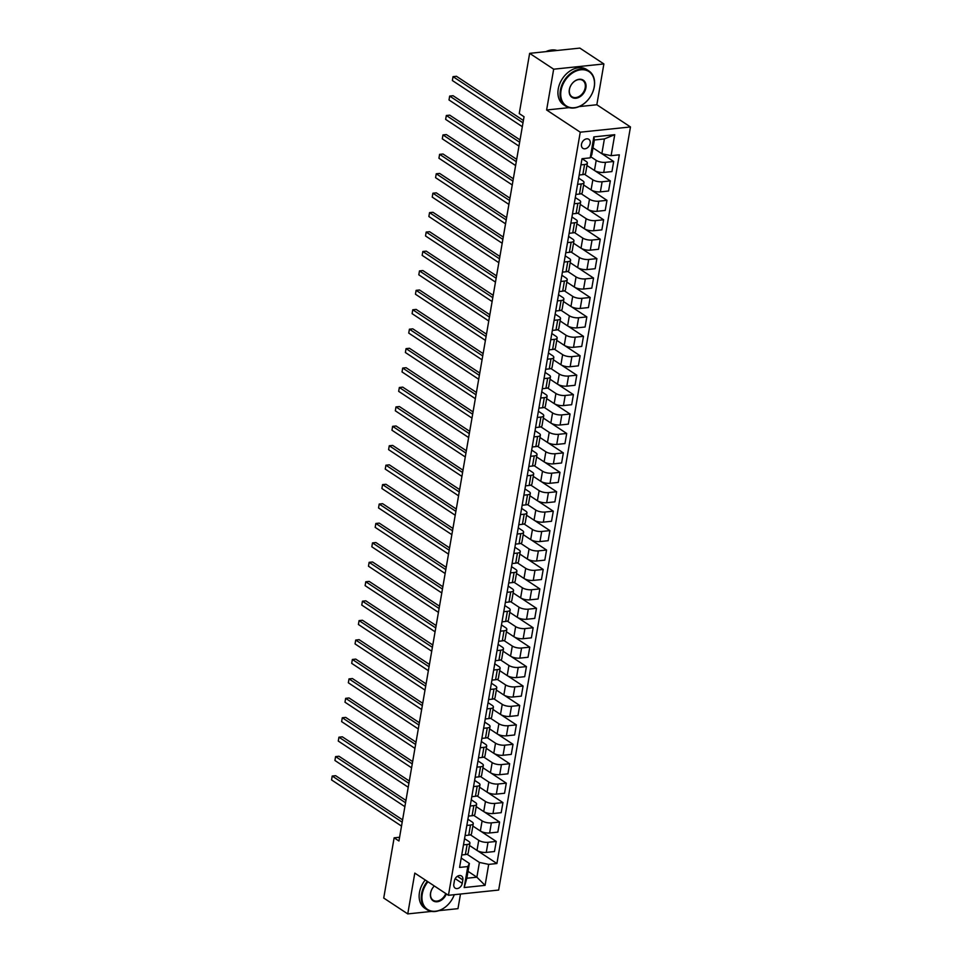 <?xml version="1.0" encoding="UTF-8"?>
<svg xmlns="http://www.w3.org/2000/svg" width="962" height="962" viewBox="0 0 962 962"><rect width="100%" height="100%" fill="white"/><g stroke="black" fill="none" stroke-linecap="round" stroke-linejoin="round"><path stroke-width="1.44" d="M581.505 144.264A5.387 3.932 123.4 0 0 582.876 148.316A5.387 3.932 123.4 0 0 587.241 147.92A5.387 3.932 123.4 0 0 590.187 143.362A5.387 3.932 123.4 0 0 588.816 139.322A5.387 3.932 123.4 0 0 584.451 139.706A5.387 3.932 123.4 0 0 581.505 144.264M579.136 106.602L596.837 104.75L603.883 63.949L579.858 48.1L529.641 53.343L519.24 113.564L524.037 116.739L398.941 840.992L394.131 837.818L383.73 898.051L407.756 913.9L431.517 911.423M596.837 104.75L630.471 126.948L498.665 890.054L448.448 895.297L580.254 132.191L630.471 126.948M439.009 910.641L457.972 908.657L460.497 894.035M462.241 883.332L462.83 879.905A5.219 3.812 123.4 0 0 461.495 875.985A5.219 3.812 123.4 0 0 457.275 876.37A5.219 3.812 123.4 0 0 454.413 880.783L453.823 884.21A5.219 3.812 123.4 0 0 455.158 888.13A5.219 3.812 123.4 0 0 459.379 887.746A5.219 3.812 123.4 0 0 462.241 883.332L455.182 878.667M488.696 864.393L485.076 885.365L464.177 887.553L467.797 866.57L469.384 863.467L466.835 878.234L476.875 877.188L479.425 862.421L488.696 864.393L496.909 863.527L619.324 154.822L611.11 155.676L601.839 153.704L604.389 138.937L594.348 139.995L591.798 154.75L590.211 157.852L593.843 136.881L614.742 134.692L611.11 155.676M590.211 157.852L582.01 158.718L459.583 867.423L467.797 866.57M603.883 63.949L553.667 69.192L529.641 53.343M553.667 69.192L546.62 109.993L580.254 132.191M448.448 895.297L414.802 873.099L407.756 913.9M399.579 837.253L394.131 837.818M468.025 871.344L476.875 877.188L485.076 885.365M469.384 863.467L461.207 858.068M580.94 164.899L584.571 164.514A6.734 2.369 9.8 0 0 587.361 163.131A6.734 2.369 9.8 0 0 586.147 161.412L582.046 158.706M577.585 184.331L581.216 183.946A6.734 2.369 9.8 0 0 584.006 182.552A6.734 2.369 9.8 0 0 582.792 180.844L578.655 178.114M574.23 203.752L577.861 203.379A6.734 2.369 9.8 0 0 580.651 201.984A6.734 2.369 9.8 0 0 579.437 200.276L575.3 197.535M570.863 223.184L574.506 222.799A6.734 2.369 9.8 0 0 577.296 221.416A6.734 2.369 9.8 0 0 576.082 219.697L571.945 216.967M567.508 242.604L571.139 242.232A6.734 2.369 9.8 0 0 573.941 240.837A6.734 2.369 9.8 0 0 572.727 239.129L568.59 236.387M564.153 262.037L567.784 261.652A6.734 2.369 9.8 0 0 570.586 260.269A6.734 2.369 9.8 0 0 569.372 258.55L565.235 255.82M560.798 281.469L564.429 281.084A6.734 2.369 9.8 0 0 567.231 279.689A6.734 2.369 9.8 0 0 566.017 277.982L561.88 275.252M557.443 300.89L561.074 300.517A6.734 2.369 9.8 0 0 563.876 299.122A6.734 2.369 9.8 0 0 562.662 297.402L558.525 294.673M554.088 320.322L557.719 319.937A6.734 2.369 9.8 0 0 560.521 318.554A6.734 2.369 9.8 0 0 559.307 316.835L555.158 314.105M550.733 339.742L554.365 339.37A6.734 2.369 9.8 0 0 557.166 337.975A6.734 2.369 9.8 0 0 555.952 336.267L551.803 333.525M547.378 359.175L551.01 358.79A6.734 2.369 9.8 0 0 553.811 357.407A6.734 2.369 9.8 0 0 552.597 355.687L548.448 352.958M544.023 378.595L547.655 378.222A6.734 2.369 9.8 0 0 550.456 376.827A6.734 2.369 9.8 0 0 549.242 375.12L545.093 372.39M540.668 398.027L544.3 397.643A6.734 2.369 9.8 0 0 547.089 396.26A6.734 2.369 9.8 0 0 545.887 394.54L541.738 391.811M537.313 417.46L540.945 417.075A6.734 2.369 9.8 0 0 543.734 415.692A6.734 2.369 9.8 0 0 542.532 413.973L538.383 411.243M533.958 436.88L537.59 436.507A6.734 2.369 9.8 0 0 540.379 435.113A6.734 2.369 9.8 0 0 539.177 433.405L535.028 430.663M530.603 456.313L534.235 455.928A6.734 2.369 9.8 0 0 537.024 454.545A6.734 2.369 9.8 0 0 535.822 452.825L531.673 450.096M527.248 475.733L530.88 475.36A6.734 2.369 9.8 0 0 533.669 473.965A6.734 2.369 9.8 0 0 532.455 472.258L528.318 469.516M523.893 495.165L527.525 494.781A6.734 2.369 9.8 0 0 530.315 493.398A6.734 2.369 9.8 0 0 529.1 491.678L524.963 488.949M520.538 514.598L524.17 514.213A6.734 2.369 9.8 0 0 526.96 512.818A6.734 2.369 9.8 0 0 525.745 511.111L521.608 508.381M517.183 534.018L520.815 533.645A6.734 2.369 9.8 0 0 523.605 532.251A6.734 2.369 9.8 0 0 522.39 530.543L518.253 527.801M513.816 553.451L517.448 553.066A6.734 2.369 9.8 0 0 520.25 551.683A6.734 2.369 9.8 0 0 519.035 549.963L514.898 547.234M510.461 572.871L514.093 572.498A6.734 2.369 9.8 0 0 516.895 571.103A6.734 2.369 9.8 0 0 515.68 569.396L511.543 566.654M507.106 592.303L510.738 591.919A6.734 2.369 9.8 0 0 513.54 590.536A6.734 2.369 9.8 0 0 512.325 588.816L508.189 586.086M503.751 611.724L507.383 611.351A6.734 2.369 9.8 0 0 510.185 609.956A6.734 2.369 9.8 0 0 508.97 608.249L504.834 605.519M500.396 631.156L504.028 630.783A6.734 2.369 9.8 0 0 506.83 629.388A6.734 2.369 9.8 0 0 505.615 627.669L501.479 624.939M497.041 650.589L500.673 650.204A6.734 2.369 9.8 0 0 503.475 648.821A6.734 2.369 9.8 0 0 502.26 647.101L498.112 644.372M493.686 670.009L497.318 669.636A6.734 2.369 9.8 0 0 500.12 668.241A6.734 2.369 9.8 0 0 498.905 666.534L494.757 663.792M490.331 689.441L493.963 689.057A6.734 2.369 9.8 0 0 496.765 687.674A6.734 2.369 9.8 0 0 495.55 685.954L491.402 683.224M486.976 708.862L490.608 708.489A6.734 2.369 9.8 0 0 493.398 707.094A6.734 2.369 9.8 0 0 492.195 705.386L488.047 702.645M483.621 728.294L487.253 727.909A6.734 2.369 9.8 0 0 490.043 726.526A6.734 2.369 9.8 0 0 488.84 724.807L484.692 722.077M480.266 747.727L483.898 747.342A6.734 2.369 9.8 0 0 486.688 745.947A6.734 2.369 9.8 0 0 485.485 744.239L481.337 741.51M476.911 767.147L480.543 766.774A6.734 2.369 9.8 0 0 483.333 765.379A6.734 2.369 9.8 0 0 482.13 763.672L477.982 760.93M473.557 786.579L477.188 786.194A6.734 2.369 9.8 0 0 479.978 784.812A6.734 2.369 9.8 0 0 478.775 783.092L474.627 780.362M470.202 806L473.833 805.627A6.734 2.369 9.8 0 0 476.623 804.232A6.734 2.369 9.8 0 0 475.408 802.524L471.272 799.783M466.847 825.432L470.478 825.047A6.734 2.369 9.8 0 0 473.268 823.664A6.734 2.369 9.8 0 0 472.053 821.945L467.917 819.215M463.492 844.852L467.123 844.48A6.734 2.369 9.8 0 0 469.913 843.085A6.734 2.369 9.8 0 0 468.698 841.377L464.562 838.648M467.015 854.232L479.425 862.421M469.504 845.478L476.996 850.432A6.734 2.369 9.8 0 0 486.279 852.404L494.48 851.538L496.236 841.437L480.904 831.324M470.37 834.8L478.751 840.331A6.734 2.369 9.8 0 0 488.023 842.303L496.236 841.437M472.859 826.057L480.351 831A6.734 2.369 9.8 0 0 489.634 832.972L497.835 832.118L499.591 822.017L484.259 811.904M473.725 815.379L482.106 820.899A6.734 2.369 9.8 0 0 491.378 822.871L499.591 822.017M476.214 806.625L483.718 811.579A6.734 2.369 9.8 0 0 492.989 813.539L501.202 812.686L502.946 802.585L487.614 792.472M477.08 795.947L485.461 801.478A6.734 2.369 9.8 0 0 494.733 803.438L502.946 802.585M479.569 787.193L487.073 792.147A6.734 2.369 9.8 0 0 496.344 794.119L504.557 793.265L506.301 783.152L490.981 773.051M480.435 776.514L488.816 782.046A6.734 2.369 9.8 0 0 498.088 784.018L506.301 783.152M482.924 767.772L490.428 772.714A6.734 2.369 9.8 0 0 499.699 774.687L507.912 773.833L509.656 763.732L494.336 753.619M483.79 757.094L492.171 762.613A6.734 2.369 9.8 0 0 501.442 764.586L509.656 763.732M486.279 748.34L493.783 753.294A6.734 2.369 9.8 0 0 503.054 755.266L511.267 754.4L513.011 744.299L497.691 734.198M487.145 737.662L495.526 743.193A6.734 2.369 9.8 0 0 504.797 745.165L513.011 744.299M489.634 728.919L497.138 733.862A6.734 2.369 9.8 0 0 506.409 735.834L514.622 734.98L516.366 724.879L501.046 714.766M490.5 718.241L498.881 723.761A6.734 2.369 9.8 0 0 508.152 725.733L516.366 724.879M492.989 709.487L500.493 714.441A6.734 2.369 9.8 0 0 509.764 716.413L517.977 715.548L519.72 705.447L504.401 695.334M493.855 698.809L502.236 704.34A6.734 2.369 9.8 0 0 511.507 706.3L519.72 705.447M496.344 690.067L503.847 695.009A6.734 2.369 9.8 0 0 513.119 696.981L521.332 696.127L523.075 686.026L507.756 675.913M497.222 679.376L505.591 684.908A6.734 2.369 9.8 0 0 514.862 686.88L523.075 686.026M499.699 670.634L507.202 675.589A6.734 2.369 9.8 0 0 516.474 677.549L524.687 676.695L526.43 666.594L511.111 656.481M500.577 659.956L508.946 665.476A6.734 2.369 9.8 0 0 518.217 667.448L526.43 666.594M503.054 651.202L510.557 656.156A6.734 2.369 9.8 0 0 519.829 658.128L528.042 657.262L529.785 647.161L514.466 637.06M503.932 640.524L512.301 646.055A6.734 2.369 9.8 0 0 521.572 648.027L529.785 647.161M506.409 631.781L513.912 636.724A6.734 2.369 9.8 0 0 523.184 638.696L531.397 637.842L533.14 627.741L517.821 617.628M507.287 621.103L515.656 626.623A6.734 2.369 9.8 0 0 524.927 628.595L533.14 627.741M509.764 612.349L517.267 617.303A6.734 2.369 9.8 0 0 526.539 619.275L534.752 618.41L536.495 608.309L521.176 598.196M510.642 601.671L519.011 607.202A6.734 2.369 9.8 0 0 528.282 609.174L536.495 608.309M513.131 592.929L520.622 597.871A6.734 2.369 9.8 0 0 529.894 599.843L538.107 598.989L539.85 588.888L524.53 578.775M513.997 582.25L522.366 587.77A6.734 2.369 9.8 0 0 531.637 589.742L539.85 588.888M516.486 573.496L523.977 578.451A6.734 2.369 9.8 0 0 533.249 580.411L541.462 579.557L543.205 569.456L527.885 559.343M517.352 562.818L525.721 568.35A6.734 2.369 9.8 0 0 535.004 570.31L543.205 569.456M519.841 554.064L527.332 559.018A6.734 2.369 9.8 0 0 536.604 560.99L544.817 560.137L546.56 550.023L531.24 539.922M520.707 543.386L529.076 548.917A6.734 2.369 9.8 0 0 538.359 550.889L546.56 550.023M523.196 534.644L530.687 539.586A6.734 2.369 9.8 0 0 539.971 541.558L548.172 540.704L549.915 530.603L534.595 520.49M524.062 523.965L532.443 529.485A6.734 2.369 9.8 0 0 541.714 531.457L549.915 530.603M526.551 515.211L534.042 520.165A6.734 2.369 9.8 0 0 543.326 522.138L551.527 521.272L553.282 511.171L537.95 501.07M527.416 504.533L535.798 510.064A6.734 2.369 9.8 0 0 545.069 512.037L553.282 511.171M529.906 495.791L537.409 500.733A6.734 2.369 9.8 0 0 546.681 502.705L554.894 501.851L556.637 491.75L541.305 481.637M530.771 485.113L539.153 490.632A6.734 2.369 9.8 0 0 548.424 492.604L556.637 491.75M533.261 476.358L540.764 481.313A6.734 2.369 9.8 0 0 550.036 483.285L558.249 482.419L559.992 472.318L544.66 462.205M534.126 465.68L542.508 471.212A6.734 2.369 9.8 0 0 551.779 473.172L559.992 472.318M536.616 456.938L544.119 461.88A6.734 2.369 9.8 0 0 553.39 463.852L561.604 462.999L563.347 452.898L548.027 442.785M537.481 446.248L545.863 451.779A6.734 2.369 9.8 0 0 555.134 453.751L563.347 452.898M539.971 437.506L547.474 442.46A6.734 2.369 9.8 0 0 556.745 444.42L564.959 443.566L566.702 433.465L551.382 423.352M540.836 426.827L549.218 432.347A6.734 2.369 9.8 0 0 558.489 434.319L566.702 433.465M543.326 418.073L550.829 423.027A6.734 2.369 9.8 0 0 560.1 425L568.314 424.134L570.057 414.033L554.737 403.932M544.191 407.395L552.573 412.926A6.734 2.369 9.8 0 0 561.844 414.899L570.057 414.033M546.681 398.653L554.184 403.595A6.734 2.369 9.8 0 0 563.455 405.567L571.668 404.713L573.412 394.612L558.092 384.499M547.546 387.975L555.928 393.494A6.734 2.369 9.8 0 0 565.199 395.466L573.412 394.612M550.036 379.22L557.539 384.175A6.734 2.369 9.8 0 0 566.81 386.147L575.023 385.281L576.767 375.18L561.447 365.067M550.901 368.542L559.283 374.074A6.734 2.369 9.8 0 0 568.554 376.034L576.767 375.18M553.39 359.8L560.894 364.742A6.734 2.369 9.8 0 0 570.165 366.714L578.378 365.861L580.122 355.76L564.802 345.647M554.268 349.11L562.638 354.641A6.734 2.369 9.8 0 0 571.909 356.613L580.122 355.76M556.745 340.368L564.249 345.322A6.734 2.369 9.8 0 0 573.52 347.282L581.733 346.428L583.477 336.327L568.157 326.214M557.623 329.689L565.993 335.209A6.734 2.369 9.8 0 0 575.264 337.181L583.477 336.327M560.1 320.935L567.604 325.89A6.734 2.369 9.8 0 0 576.875 327.862L585.088 327.008L586.832 316.895L571.512 306.794M560.978 310.257L569.348 315.789A6.734 2.369 9.8 0 0 578.619 317.761L586.832 316.895M563.455 301.515L570.959 306.457A6.734 2.369 9.8 0 0 580.23 308.429L588.443 307.575L590.187 297.474L574.867 287.361M564.333 290.837L572.703 296.356A6.734 2.369 9.8 0 0 581.974 298.328L590.187 297.474M566.81 282.082L574.314 287.037A6.734 2.369 9.8 0 0 583.585 289.009L591.798 288.143L593.542 278.042L578.222 267.941M567.688 271.404L576.058 276.936A6.734 2.369 9.8 0 0 585.329 278.908L593.542 278.042M570.177 262.662L577.669 267.604A6.734 2.369 9.8 0 0 586.94 269.576L595.153 268.723L596.897 258.622L581.577 248.509M571.043 251.984L579.413 257.503A6.734 2.369 9.8 0 0 588.696 259.475L596.897 258.622M573.532 243.23L581.024 248.184A6.734 2.369 9.8 0 0 590.295 250.144L598.508 249.29L600.252 239.189L584.932 229.076M574.398 232.551L582.768 238.083A6.734 2.369 9.8 0 0 592.051 240.043L600.252 239.189M576.887 223.809L584.379 228.752A6.734 2.369 9.8 0 0 593.662 230.724L601.863 229.87L603.607 219.769L588.287 209.656M577.753 213.119L586.123 218.651A6.734 2.369 9.8 0 0 595.406 220.623L603.607 219.769M580.242 204.377L587.734 209.319A6.734 2.369 9.8 0 0 597.017 211.291L605.218 210.437L606.974 200.336L591.642 190.223M581.108 193.699L589.49 199.218A6.734 2.369 9.8 0 0 598.761 201.19L606.974 200.336M583.597 184.945L591.089 189.899A6.734 2.369 9.8 0 0 600.372 191.871L608.573 191.005L610.329 180.904L594.997 170.803M584.463 174.266L592.845 179.798A6.734 2.369 9.8 0 0 602.116 181.77L610.329 180.904M586.952 165.524L594.456 170.466A6.734 2.369 9.8 0 0 603.727 172.439L611.94 171.585L613.684 161.484L601.923 153.728M590.764 156.782L596.199 160.365A6.734 2.369 9.8 0 0 605.471 162.337L613.684 161.484M592.989 147.859L601.839 153.704M461.736 854.965L465.367 854.581A6.734 2.369 9.8 0 0 468.169 853.186L469.913 843.085M496.909 863.527L477.549 850.757M465.103 835.533L468.734 835.148A6.734 2.369 9.8 0 0 471.524 833.765L473.268 823.664M468.458 816.101L472.089 815.728A6.734 2.369 9.8 0 0 474.879 814.333L476.623 804.232M471.813 796.68L475.444 796.295A6.734 2.369 9.8 0 0 478.234 794.913L479.978 784.812M475.168 777.248L478.799 776.875A6.734 2.369 9.8 0 0 481.589 775.48L483.333 765.379M478.523 757.828L482.154 757.443A6.734 2.369 9.8 0 0 484.944 756.06L486.688 745.947M481.878 738.395L485.509 738.022A6.734 2.369 9.8 0 0 488.299 736.627L490.043 726.526M485.233 718.963L488.864 718.59A6.734 2.369 9.8 0 0 491.654 717.195L493.398 707.094M488.588 699.542L492.219 699.158A6.734 2.369 9.8 0 0 495.009 697.775L496.765 687.674M491.943 680.11L495.574 679.737A6.734 2.369 9.8 0 0 498.376 678.342L500.12 668.241M495.298 660.69L498.929 660.305A6.734 2.369 9.8 0 0 501.731 658.922L503.475 648.821M498.653 641.257L502.284 640.884A6.734 2.369 9.8 0 0 505.086 639.489L506.83 629.388M502.008 621.837L505.639 621.452A6.734 2.369 9.8 0 0 508.441 620.057L510.185 609.956M505.363 602.404L508.994 602.02A6.734 2.369 9.8 0 0 511.796 600.637L513.54 590.536M508.718 582.972L512.349 582.599A6.734 2.369 9.8 0 0 515.151 581.204L516.895 571.103M512.073 563.552L515.704 563.167A6.734 2.369 9.8 0 0 518.506 561.784L520.25 551.683M515.428 544.119L519.059 543.746A6.734 2.369 9.8 0 0 521.861 542.352L523.605 532.251M518.783 524.699L522.426 524.314A6.734 2.369 9.8 0 0 525.216 522.931L526.96 512.818M522.15 505.266L525.781 504.894A6.734 2.369 9.8 0 0 528.571 503.499L530.315 493.398M525.505 485.834L529.136 485.461A6.734 2.369 9.8 0 0 531.926 484.066L533.669 473.965M528.86 466.414L532.491 466.029A6.734 2.369 9.8 0 0 535.281 464.646L537.024 454.545M532.214 446.981L535.846 446.608A6.734 2.369 9.8 0 0 538.636 445.214L540.379 435.113M535.569 427.561L539.201 427.176A6.734 2.369 9.8 0 0 541.991 425.793L543.734 415.692M538.924 408.128L542.556 407.756A6.734 2.369 9.8 0 0 545.346 406.361L547.089 396.26M542.279 388.708L545.911 388.323A6.734 2.369 9.8 0 0 548.701 386.928L550.456 376.827M545.634 369.276L549.266 368.891A6.734 2.369 9.8 0 0 552.056 367.508L553.811 357.407M548.989 349.843L552.621 349.471A6.734 2.369 9.8 0 0 555.423 348.076L557.166 337.975M552.344 330.423L555.976 330.038A6.734 2.369 9.8 0 0 558.778 328.655L560.521 318.554M555.699 310.991L559.331 310.618A6.734 2.369 9.8 0 0 562.133 309.223L563.876 299.122M559.054 291.57L562.686 291.185A6.734 2.369 9.8 0 0 565.488 289.802L567.231 279.689M562.409 272.138L566.041 271.765A6.734 2.369 9.8 0 0 568.843 270.37L570.586 260.269M565.764 252.705L569.396 252.333A6.734 2.369 9.8 0 0 572.198 250.938L573.941 240.837M569.119 233.285L572.751 232.9A6.734 2.369 9.8 0 0 575.553 231.517L577.296 221.416M572.474 213.853L576.106 213.48A6.734 2.369 9.8 0 0 578.908 212.085L580.651 201.984M575.841 194.432L579.473 194.047A6.734 2.369 9.8 0 0 582.263 192.665L584.006 182.552M579.196 175L582.828 174.627A6.734 2.369 9.8 0 0 585.617 173.232L587.361 163.131M466.835 878.234L464.177 887.553M593.843 136.881L594.348 139.995M614.742 134.692L604.389 138.937M546.62 109.993L569.107 107.648M402.585 819.864L335.618 775.685L332.227 776.033L402.188 822.197M331.553 779.917L332.227 776.033L331.553 779.917L401.515 826.081M405.94 800.432L338.973 756.252L335.582 756.601L405.543 802.765M334.92 760.485L335.582 756.601L334.92 760.485L404.87 806.649M409.295 781.012L342.34 736.82L338.937 737.181L408.898 783.333M338.275 741.065L338.937 737.181L338.275 741.065L408.225 787.229M412.65 761.579L345.695 717.399L342.292 717.748L412.253 763.912M341.63 721.632L342.292 717.748L341.63 721.632L411.58 767.796M416.005 742.159L349.05 697.967L345.659 698.328L415.608 744.48M344.985 702.212L345.659 698.328L344.985 702.212L414.935 748.364M427.946 881.769A20.551 14.995 123.4 0 0 422.27 893.999A20.551 14.995 123.4 0 0 433.766 911.303A20.551 14.995 123.4 0 0 454.28 894.684A21.056 15.368 -56.6 0 1 426.936 909.655A21.056 15.368 -56.6 0 1 421.572 893.854A21.056 15.368 -56.6 0 1 427.344 881.372M446.38 893.938A10.281 7.504 -56.6 0 1 436.099 901.779A10.281 7.504 -56.6 0 1 430.543 893.133A10.281 7.504 -56.6 0 1 434.319 885.978A9.776 7.131 123.4 0 0 430.663 892.904A9.776 7.131 123.4 0 0 433.153 900.24A9.776 7.131 123.4 0 0 445.767 893.53M426.936 909.655L424.831 908.26A21.056 15.368 -56.6 0 1 419.456 892.459A21.056 15.368 -56.6 0 1 425.228 879.977M561.062 90.476A20.551 14.995 123.4 0 0 574.338 107.72A20.551 14.995 123.4 0 0 594.179 87.025A20.551 14.995 123.4 0 0 580.892 69.793A20.551 14.995 123.4 0 0 561.062 90.476M594.3 86.796A21.056 15.368 -56.6 0 1 582.768 104.593A21.056 15.368 -56.6 0 1 565.728 106.145A21.056 15.368 -56.6 0 1 560.365 90.332A21.056 15.368 -56.6 0 1 571.885 72.535A21.056 15.368 -56.6 0 1 588.924 70.984A21.056 15.368 -56.6 0 1 594.3 86.796M569.336 89.622A10.281 7.504 -56.6 0 1 579.256 79.269A10.281 7.504 -56.6 0 1 585.894 87.891A10.281 7.504 -56.6 0 1 575.985 98.232A10.281 7.504 -56.6 0 1 569.336 89.622M585.197 87.746A9.776 7.131 123.4 0 0 582.707 80.411A9.776 7.131 123.4 0 0 574.807 81.121A9.776 7.131 123.4 0 0 569.456 89.382A9.776 7.131 123.4 0 0 571.945 96.717A9.776 7.131 123.4 0 0 579.858 95.996A9.776 7.131 123.4 0 0 585.197 87.746M565.728 106.145L563.612 104.75A21.056 15.368 -56.6 0 1 558.249 88.937A21.056 15.368 -56.6 0 1 569.769 71.14A21.056 15.368 -56.6 0 1 586.808 69.589L588.924 70.984M545.899 51.647A21.056 15.368 -56.6 0 1 557.046 50.481M419.372 722.727L352.405 678.547L349.014 678.895L418.963 725.059M348.34 682.779L349.014 678.895L348.34 682.779L418.29 728.943M422.727 703.306L355.76 659.114L352.369 659.463L422.318 705.627M351.695 663.359L352.369 659.463L351.695 663.359L421.645 709.511M426.082 683.874L359.115 639.682L355.724 640.043L425.673 686.207M355.05 643.927L355.724 640.043L355.05 643.927L425 690.091M429.437 664.441L362.47 620.262L359.079 620.61L429.028 666.774M358.405 624.494L359.079 620.61L358.405 624.494L428.355 670.658M432.792 645.021L365.825 600.829L362.433 601.19L432.383 647.342M361.76 605.074L362.433 601.19L361.76 605.074L431.722 651.226M436.147 625.589L369.18 581.409L365.788 581.757L435.738 627.921M365.115 585.642L365.788 581.757L365.115 585.642L435.077 631.806M439.502 606.168L372.534 561.976L369.143 562.337L439.093 608.489M368.47 566.221L369.143 562.337L368.47 566.221L438.431 612.373M442.857 586.736L375.889 542.544L372.498 542.905L442.46 589.069M371.825 546.789L372.498 542.905L371.825 546.789L441.786 592.953M446.212 567.303L379.244 523.124L375.853 523.472L445.815 569.636M375.18 527.356L375.853 523.472L375.18 527.356L445.141 573.52M449.567 547.883L382.599 503.691L379.208 504.052L449.17 550.204M378.535 507.936L379.208 504.052L378.535 507.936L448.496 554.1M452.922 528.451L385.954 484.271L382.563 484.62L452.525 530.783M381.89 488.504L382.563 484.62L381.89 488.504L451.851 534.668M456.277 509.03L389.309 464.838L385.918 465.199L455.88 511.351M385.245 469.083L385.918 465.199L385.245 469.083L455.206 515.235M459.632 489.598L392.664 445.418L389.273 445.767L459.235 491.931M388.6 449.651L389.273 445.767L388.6 449.651L458.561 495.815M462.987 470.177L396.031 425.986L392.628 426.334L462.59 472.498M391.967 430.23L392.628 426.334L391.967 430.23L461.916 476.382M466.342 450.745L399.386 406.553L395.983 406.914L465.945 453.066M395.322 410.798L395.983 406.914L395.322 410.798L465.271 456.962M469.697 431.313L402.741 387.133L399.338 387.482L469.3 433.646M398.677 391.366L399.338 387.482L398.677 391.366L468.626 437.53M473.051 411.892L406.096 367.7L402.705 368.061L472.655 414.213M402.032 371.945L402.705 368.061L402.032 371.945L471.981 418.097M476.418 392.46L409.451 348.28L406.06 348.629L476.01 394.793M405.387 352.513L406.06 348.629L405.387 352.513L475.336 398.677M479.773 373.04L412.806 328.848L409.415 329.208L479.365 375.36M408.742 333.092L409.415 329.208L408.742 333.092L478.691 379.244M483.128 353.607L416.161 309.415L412.77 309.776L482.72 355.94M412.097 313.66L412.77 309.776L412.097 313.66L482.046 359.824M486.483 334.175L419.516 289.995L416.125 290.344L486.075 336.508M415.452 294.228L416.125 290.344L415.452 294.228L485.401 340.392M489.838 314.754L422.871 270.562L419.48 270.923L489.43 317.075M418.807 274.807L419.48 270.923L418.807 274.807L488.768 320.971M493.193 295.322L426.226 251.142L422.835 251.491L492.784 297.655M422.162 255.375L422.835 251.491L422.162 255.375L492.123 301.539M496.548 275.902L429.581 231.71L426.19 232.07L496.139 278.222M425.517 235.955L426.19 232.07L425.517 235.955L495.478 282.106M499.903 256.469L432.936 212.289L429.545 212.638L499.506 258.802M428.872 216.522L429.545 212.638L428.872 216.522L498.833 262.686M503.258 237.037L436.291 192.857L432.9 193.206L502.861 239.37M432.227 197.102L432.9 193.206L432.227 197.102L502.188 243.254M506.613 217.616L439.646 173.425L436.255 173.785L506.216 219.937M435.582 177.669L436.255 173.785L435.582 177.669L505.543 223.833M509.968 198.184L443.001 154.004L439.61 154.353L509.571 200.517M438.937 158.237L439.61 154.353L438.937 158.237L508.898 204.401M513.323 178.764L446.356 134.572L442.965 134.933L512.926 181.084M442.292 138.817L442.965 134.933L442.292 138.817L512.253 184.969M516.678 159.331L449.711 115.151L446.32 115.5L516.281 161.664M445.647 119.384L446.32 115.5L445.647 119.384L515.608 165.548M520.033 139.911L453.078 95.719L449.675 96.068L519.636 142.232M449.013 99.964L449.675 96.068L449.013 99.964L518.963 146.116M523.388 120.478L456.433 76.287L453.03 76.647L522.991 122.811M452.368 80.531L453.03 76.647L452.368 80.531L522.318 126.695M478.751 840.331L476.996 850.432M482.106 820.899L480.351 831M485.461 801.478L483.718 811.579M488.816 782.046L487.073 792.147M492.171 762.613L490.428 772.714M495.526 743.193L493.783 753.294M498.881 723.761L497.138 733.862M502.236 704.34L500.493 714.441M505.591 684.908L503.847 695.009M508.946 665.476L507.202 675.589M512.301 646.055L510.557 656.156M515.656 626.623L513.912 636.724M519.011 607.202L517.267 617.303M522.366 587.77L520.622 597.871M525.721 568.35L523.977 578.451M529.076 548.917L527.332 559.018M532.443 529.485L530.687 539.586M535.798 510.064L534.042 520.165M539.153 490.632L537.409 500.733M542.508 471.212L540.764 481.313M545.863 451.779L544.119 461.88M549.218 432.347L547.474 442.46M552.573 412.926L550.829 423.027M555.928 393.494L554.184 403.595M559.283 374.074L557.539 384.175M562.638 354.641L560.894 364.742M565.993 335.209L564.249 345.322M569.348 315.789L567.604 325.89M572.703 296.356L570.959 306.457M576.058 276.936L574.314 287.037M579.413 257.503L577.669 267.604M582.768 238.083L581.024 248.184M586.123 218.651L584.379 228.752M589.49 199.218L587.734 209.319M592.845 179.798L591.089 189.899M596.199 160.365L594.456 170.466M488.023 842.303L486.279 852.404M467.123 844.48L465.367 854.581M470.478 825.047L468.734 835.148M491.378 822.871L489.634 832.972M473.833 805.627L472.089 815.728M494.733 803.438L492.989 813.539M477.188 786.194L475.444 796.295M498.088 784.018L496.344 794.119M480.543 766.774L478.799 776.875M501.442 764.586L499.699 774.687M483.898 747.342L482.154 757.443M504.797 745.165L503.054 755.266M487.253 727.909L485.509 738.022M508.152 725.733L506.409 735.834M490.608 708.489L488.864 718.59M511.507 706.3L509.764 716.413M493.963 689.057L492.219 699.158M514.862 686.88L513.119 696.981M497.318 669.636L495.574 679.737M518.217 667.448L516.474 677.549M500.673 650.204L498.929 660.305M521.572 648.027L519.829 658.128M504.028 630.783L502.284 640.884M524.927 628.595L523.184 638.696M507.383 611.351L505.639 621.452M528.282 609.174L526.539 619.275M510.738 591.919L508.994 602.02M531.637 589.742L529.894 599.843M514.093 572.498L512.349 582.599M535.004 570.31L533.249 580.411M517.448 553.066L515.704 563.167M538.359 550.889L536.604 560.99M520.815 533.645L519.059 543.746M541.714 531.457L539.971 541.558M524.17 514.213L522.426 524.314M545.069 512.037L543.326 522.138M527.525 494.781L525.781 504.894M548.424 492.604L546.681 502.705M530.88 475.36L529.136 485.461M551.779 473.172L550.036 483.285M534.235 455.928L532.491 466.029M555.134 453.751L553.39 463.852M537.59 436.507L535.846 446.608M558.489 434.319L556.745 444.42M540.945 417.075L539.201 427.176M561.844 414.899L560.1 425M544.3 397.643L542.556 407.756M565.199 395.466L563.455 405.567M547.655 378.222L545.911 388.323M568.554 376.034L566.81 386.147M551.01 358.79L549.266 368.891M571.909 356.613L570.165 366.714M554.365 339.37L552.621 349.471M575.264 337.181L573.52 347.282M557.719 319.937L555.976 330.038M578.619 317.761L576.875 327.862M561.074 300.517L559.331 310.618M581.974 298.328L580.23 308.429M564.429 281.084L562.686 291.185M585.329 278.908L583.585 289.009M567.784 261.652L566.041 271.765M588.696 259.475L586.94 269.576M571.139 242.232L569.396 252.333M592.051 240.043L590.295 250.144M574.506 222.799L572.751 232.9M595.406 220.623L593.662 230.724M577.861 203.379L576.106 213.48M598.761 201.19L597.017 211.291M581.216 183.946L579.473 194.047M602.116 181.77L600.372 191.871M584.571 164.514L582.828 174.627M605.471 162.337L603.727 172.439M457.371 876.31L462.83 879.905"/></g></svg>
